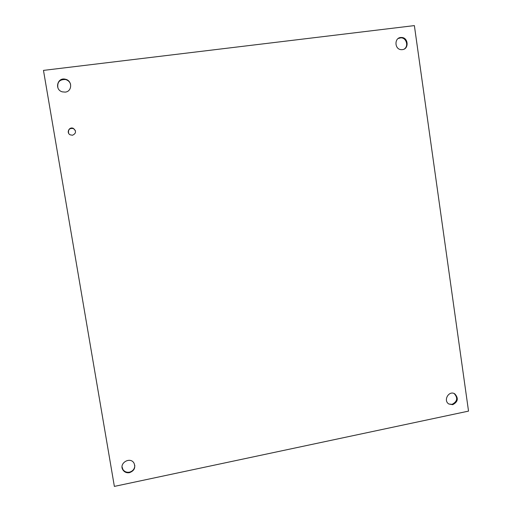 <?xml version="1.0" encoding="UTF-8"?>
<svg xmlns="http://www.w3.org/2000/svg" width="512" height="512" viewBox="0 0 512 512"><rect width="100%" height="100%" fill="white"/><g stroke="black" fill="none" stroke-linecap="round" stroke-linejoin="round"><path stroke-width="0.77" d="M72.493 135.238L70.246 134.848C65.984 132.864 69.248 126.246 73.414 128.416C76.474 131.213 76.166 133.491 72.493 135.238M75.36 130.541L73.491 128.602C69.677 127.923 68.045 129.459 68.595 133.21M129.51 472.653C126.624 473.114 124.41 472.173 122.867 469.843C118.656 463.245 130.17 456.301 133.99 463.11C135.789 467.642 134.298 470.822 129.51 472.653M122.067 466.899L122.842 469.35C124.378 471.674 126.592 472.614 129.472 472.16C132.934 471.136 134.714 468.877 134.81 465.382M65.203 92.115L62.285 91.853C54.182 89.658 57.408 76.941 65.478 79.251C72.518 80.634 72.282 91.558 65.203 92.115M70.566 84.173C69.715 81.779 68.051 80.237 65.568 79.539C59.603 79.309 57.056 82.099 57.92 87.91M452.704 404.691L448.851 404C442.822 400.467 449.056 389.978 454.842 393.901C458.707 398.278 457.99 401.875 452.704 404.691M448.864 404.006L452.077 404.352C457.357 401.542 458.067 397.952 454.214 393.581L454.144 393.536M402.394 49.632L401.53 49.67C394.227 49.715 394.093 37.088 401.408 37.485C408.326 37.261 409.28 49.082 402.394 49.632M404.141 49.101C408.909 46.285 406.394 37.613 400.858 37.824L398.208 38.49M43.475 70.394L414.374 25.6L468.525 411.117L114.368 486.4L43.475 70.394M122.842 469.35L122.867 469.843M454.214 393.581L454.842 393.901M400.858 37.824L401.408 37.485"/></g></svg>
